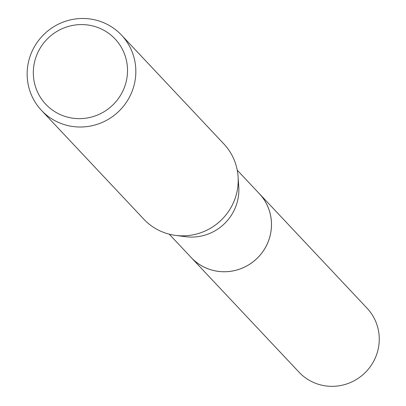 <?xml version="1.0" encoding="UTF-8"?>
<svg xmlns="http://www.w3.org/2000/svg" width="406" height="406" viewBox="0 0 406 406"><rect width="100%" height="100%" fill="white"/><g stroke="black" fill="none" stroke-linecap="round" stroke-linejoin="round"><path stroke-width="0.61" d="M237.241 170.18L259.292 193.626A46.695 45.624 136.8 0 1 262.286 252.365A46.695 45.624 136.8 0 1 204.944 267.498A46.695 45.624 136.8 0 1 191.267 257.612L169.216 234.166M258.678 192.972A46.705 45.629 136.8 0 1 262.565 251.999A46.705 45.629 136.8 0 1 204.944 267.508A46.705 45.629 136.8 0 1 190.653 256.957M121.506 35.109L223.873 143.937A54.937 53.673 136.8 0 1 238.078 176.661L238.764 186.775A46.695 45.624 136.8 0 1 185.684 236.703L175.631 235.399A54.937 53.673 136.8 0 1 159.934 230.847A54.937 53.673 136.8 0 1 143.841 219.215L41.478 110.386A54.937 53.673 136.8 0 1 37.956 41.28A54.937 53.673 136.8 0 1 105.418 23.477A54.937 53.673 136.8 0 1 121.506 35.109A54.937 53.673 136.8 0 1 125.028 104.215A54.937 53.673 136.8 0 1 57.571 122.018A54.937 53.673 136.8 0 1 41.478 110.386M238.078 176.661A54.937 53.673 136.8 0 1 175.631 235.399M101.155 28.912A47.609 46.517 136.8 0 1 122.713 91.33A47.609 46.517 136.8 0 1 59.687 114.309A47.609 46.517 136.8 0 1 38.134 51.892A47.609 46.517 136.8 0 1 101.155 28.912M258.419 192.698A46.715 45.639 136.8 0 1 259.312 193.621L367.08 308.225A46.695 45.624 136.8 0 1 374.545 359.554A46.695 45.624 136.8 0 1 299.055 372.211L191.262 257.627A46.715 45.639 136.8 0 1 190.394 256.683M259.312 193.621A46.715 45.639 136.8 0 1 266.778 244.97A46.715 45.639 136.8 0 1 191.262 257.627"/></g></svg>
